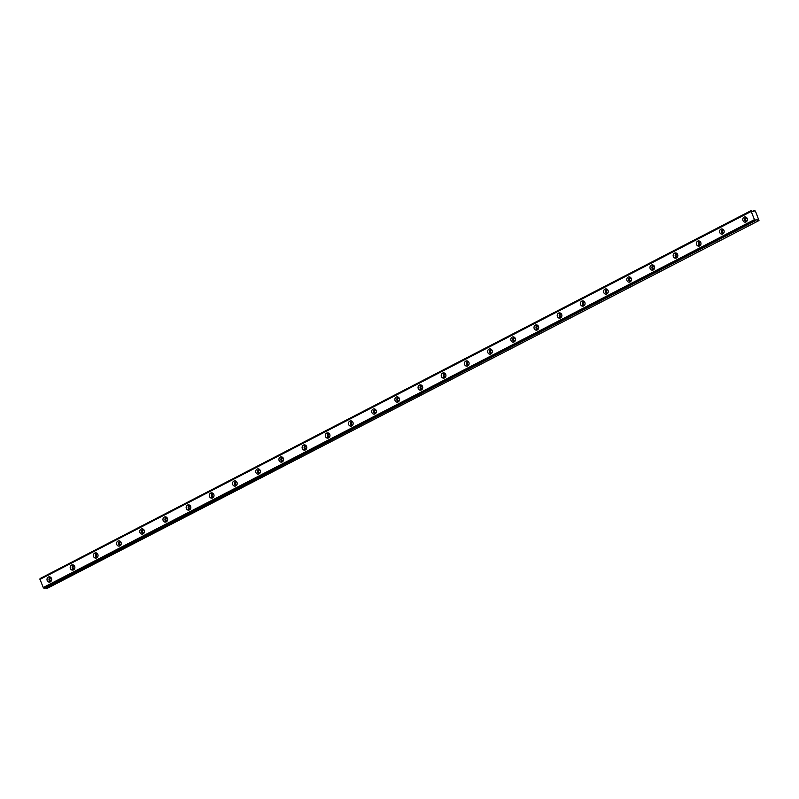 <?xml version="1.0" encoding="UTF-8"?>
<svg xmlns="http://www.w3.org/2000/svg" width="799" height="799" viewBox="0 0 799 799"><rect width="100%" height="100%" fill="white"/><g stroke="black" fill="none" stroke-linecap="round" stroke-linejoin="round"><path stroke-width="1.2" d="M51.156 581.133A1.678 1.488 89.8 0 1 51.146 577.797M746.895 221.203A1.678 1.488 89.8 0 1 746.875 217.877M723.704 233.208A1.678 1.488 89.8 0 1 723.684 229.872M700.513 245.203A1.678 1.488 89.8 0 1 700.493 241.867M677.322 257.198A1.678 1.488 89.8 0 1 677.302 253.862M654.131 269.193A1.678 1.488 89.8 0 1 654.111 265.867M630.94 281.198A1.678 1.488 89.8 0 1 630.92 277.862M607.749 293.193A1.678 1.488 89.8 0 1 607.729 289.857M584.558 305.188A1.678 1.488 89.8 0 1 584.538 301.852M561.367 317.183A1.678 1.488 89.8 0 1 561.347 313.857M538.176 329.188A1.678 1.488 89.8 0 1 538.156 325.852M514.985 341.183A1.678 1.488 89.8 0 1 514.965 337.847M491.784 353.178A1.678 1.488 89.8 0 1 491.775 349.842M468.594 365.173A1.678 1.488 89.8 0 1 468.584 361.847M445.403 377.178A1.678 1.488 89.8 0 1 445.393 373.842M422.212 389.173A1.678 1.488 89.8 0 1 422.202 385.837M399.021 401.168A1.678 1.488 89.8 0 1 399.011 397.832M375.83 413.163A1.678 1.488 89.8 0 1 375.82 409.837M352.639 425.168A1.678 1.488 89.8 0 1 352.629 421.832M329.448 437.163A1.678 1.488 89.8 0 1 329.438 433.827M306.257 449.158A1.678 1.488 89.8 0 1 306.247 445.822M283.066 461.153A1.678 1.488 89.8 0 1 283.056 457.827M259.875 473.158A1.678 1.488 89.8 0 1 259.865 469.822M236.684 485.153A1.678 1.488 89.8 0 1 236.674 481.817M213.493 497.148A1.678 1.488 89.8 0 1 213.483 493.812M190.302 509.143A1.678 1.488 89.8 0 1 190.292 505.817M167.111 521.138A1.678 1.488 89.8 0 1 167.101 517.812M143.92 533.143A1.678 1.488 89.8 0 1 143.91 529.807M120.729 545.138A1.678 1.488 89.8 0 1 120.719 541.802M97.538 557.133A1.678 1.488 89.8 0 1 97.528 553.807M74.347 569.128A1.678 1.488 89.8 0 1 74.337 565.802M48.359 577.078A2.637 2.337 -90.2 0 0 50.317 581.872A2.637 2.337 -90.2 0 0 48.359 577.078M50.327 577.078A2.637 2.337 -90.2 0 0 50.337 581.852M744.099 217.148A2.637 2.337 -90.2 0 0 746.046 221.942A2.637 2.337 -90.2 0 0 744.099 217.148M746.056 217.158A2.637 2.337 -90.2 0 0 746.076 221.932M720.908 229.143A2.637 2.337 -90.2 0 0 722.855 233.937A2.637 2.337 -90.2 0 0 720.908 229.143M722.865 229.153A2.637 2.337 -90.2 0 0 722.885 233.927M697.717 241.148A2.637 2.337 -90.2 0 0 699.664 245.942A2.637 2.337 -90.2 0 0 697.717 241.148M699.674 241.148A2.637 2.337 -90.2 0 0 699.694 245.922M674.516 253.143A2.637 2.337 -90.2 0 0 676.473 257.937A2.637 2.337 -90.2 0 0 674.516 253.143M676.483 253.153A2.637 2.337 -90.2 0 0 676.503 257.927M651.325 265.138A2.637 2.337 -90.2 0 0 653.282 269.932A2.637 2.337 -90.2 0 0 651.325 265.138M653.292 265.148A2.637 2.337 -90.2 0 0 653.312 269.922M628.134 277.133A2.637 2.337 -90.2 0 0 630.091 281.927A2.637 2.337 -90.2 0 0 628.134 277.133M630.101 277.143A2.637 2.337 -90.2 0 0 630.121 281.917M604.943 289.138A2.637 2.337 -90.2 0 0 606.9 293.932A2.637 2.337 -90.2 0 0 604.943 289.138M606.91 289.138A2.637 2.337 -90.2 0 0 606.93 293.912M581.752 301.133A2.637 2.337 -90.2 0 0 583.709 305.927A2.637 2.337 -90.2 0 0 581.752 301.133M583.719 301.143A2.637 2.337 -90.2 0 0 583.739 305.917M558.561 313.128A2.637 2.337 -90.2 0 0 560.518 317.922A2.637 2.337 -90.2 0 0 558.561 313.128M560.528 313.138A2.637 2.337 -90.2 0 0 560.548 317.912M535.37 325.123A2.637 2.337 -90.2 0 0 537.327 329.917A2.637 2.337 -90.2 0 0 535.37 325.123M537.337 325.133A2.637 2.337 -90.2 0 0 537.357 329.907M512.179 337.128A2.637 2.337 -90.2 0 0 514.137 341.922A2.637 2.337 -90.2 0 0 512.179 337.128M514.147 337.128A2.637 2.337 -90.2 0 0 514.166 341.902M488.988 349.123A2.637 2.337 -90.2 0 0 490.946 353.917A2.637 2.337 -90.2 0 0 488.988 349.123M490.956 349.133A2.637 2.337 -90.2 0 0 490.976 353.907M465.797 361.118A2.637 2.337 -90.2 0 0 467.755 365.912A2.637 2.337 -90.2 0 0 465.797 361.118M467.765 361.128A2.637 2.337 -90.2 0 0 467.785 365.902M442.606 373.113A2.637 2.337 -90.2 0 0 444.564 377.907A2.637 2.337 -90.2 0 0 442.606 373.113M444.574 373.123A2.637 2.337 -90.2 0 0 444.594 377.897M419.415 385.118A2.637 2.337 -90.2 0 0 421.373 389.912A2.637 2.337 -90.2 0 0 419.415 385.118M421.383 385.118A2.637 2.337 -90.2 0 0 421.403 389.892M396.224 397.113A2.637 2.337 -90.2 0 0 398.182 401.907A2.637 2.337 -90.2 0 0 396.224 397.113M398.192 397.123A2.637 2.337 -90.2 0 0 398.212 401.887M373.033 409.108A2.637 2.337 -90.2 0 0 374.991 413.902A2.637 2.337 -90.2 0 0 373.033 409.108M375.001 409.118A2.637 2.337 -90.2 0 0 375.021 413.892M349.842 421.103A2.637 2.337 -90.2 0 0 351.8 425.897A2.637 2.337 -90.2 0 0 349.842 421.103M351.81 421.113A2.637 2.337 -90.2 0 0 351.83 425.887M326.651 433.108A2.637 2.337 -90.2 0 0 328.609 437.902A2.637 2.337 -90.2 0 0 326.651 433.108M328.619 433.108A2.637 2.337 -90.2 0 0 328.639 437.882M303.46 445.103A2.637 2.337 -90.2 0 0 305.418 449.897A2.637 2.337 -90.2 0 0 303.46 445.103M305.428 445.113A2.637 2.337 -90.2 0 0 305.448 449.877M280.269 457.098A2.637 2.337 -90.2 0 0 282.227 461.892A2.637 2.337 -90.2 0 0 280.269 457.098M282.237 457.108A2.637 2.337 -90.2 0 0 282.257 461.882M257.078 469.093A2.637 2.337 -90.2 0 0 259.036 473.887A2.637 2.337 -90.2 0 0 257.078 469.093M259.046 469.103A2.637 2.337 -90.2 0 0 259.066 473.877M233.887 481.098A2.637 2.337 -90.2 0 0 235.845 485.892A2.637 2.337 -90.2 0 0 233.887 481.098M235.855 481.098A2.637 2.337 -90.2 0 0 235.875 485.872M210.696 493.093A2.637 2.337 -90.2 0 0 212.654 497.887A2.637 2.337 -90.2 0 0 210.696 493.093M212.664 493.093A2.637 2.337 -90.2 0 0 212.684 497.867M187.505 505.088A2.637 2.337 -90.2 0 0 189.463 509.882A2.637 2.337 -90.2 0 0 187.505 505.088M189.473 505.098A2.637 2.337 -90.2 0 0 189.493 509.872M164.314 517.083A2.637 2.337 -90.2 0 0 166.272 521.877A2.637 2.337 -90.2 0 0 164.314 517.083M166.282 517.093A2.637 2.337 -90.2 0 0 166.302 521.867M141.123 529.088A2.637 2.337 -90.2 0 0 143.081 533.882A2.637 2.337 -90.2 0 0 141.123 529.088M143.091 529.088A2.637 2.337 -90.2 0 0 143.111 533.862M117.932 541.083A2.637 2.337 -90.2 0 0 119.89 545.877A2.637 2.337 -90.2 0 0 117.932 541.083M119.9 541.083A2.637 2.337 -90.2 0 0 119.91 545.857M94.741 553.078A2.637 2.337 -90.2 0 0 96.699 557.872A2.637 2.337 -90.2 0 0 94.741 553.078M96.709 553.088A2.637 2.337 -90.2 0 0 96.719 557.862M71.55 565.073A2.637 2.337 -90.2 0 0 73.508 569.867A2.637 2.337 -90.2 0 0 71.55 565.073M73.518 565.083A2.637 2.337 -90.2 0 0 73.528 569.857M751.24 210.537L40.04 578.566L751.24 210.537L752.518 211.385L754.076 210.527L755.395 211.046L759 220.544L46.991 588.464M751.24 210.646L751.17 211.345L39.95 579.275L43.266 587.535L44.155 588.483L755.784 220.554L755.964 219.385L758.081 220.484M40.04 578.566L40 579.255M46.192 587.655L46.881 588.404M44.594 588.473L755.784 220.554L44.155 588.483M43.376 587.664L754.566 219.735L755.235 220.454L44.045 588.374M758.181 220.544L759 220.544M754.046 210.586L753.906 211.695L752.518 211.385M39.95 579.275L751.15 211.355L754.456 219.615L43.266 587.535M757.013 219.375L755.734 220.035M39.95 579.405L751.14 211.485M752.478 211.355L754.076 210.527L752.488 211.355M755.744 220.144L757.122 219.435"/></g></svg>
